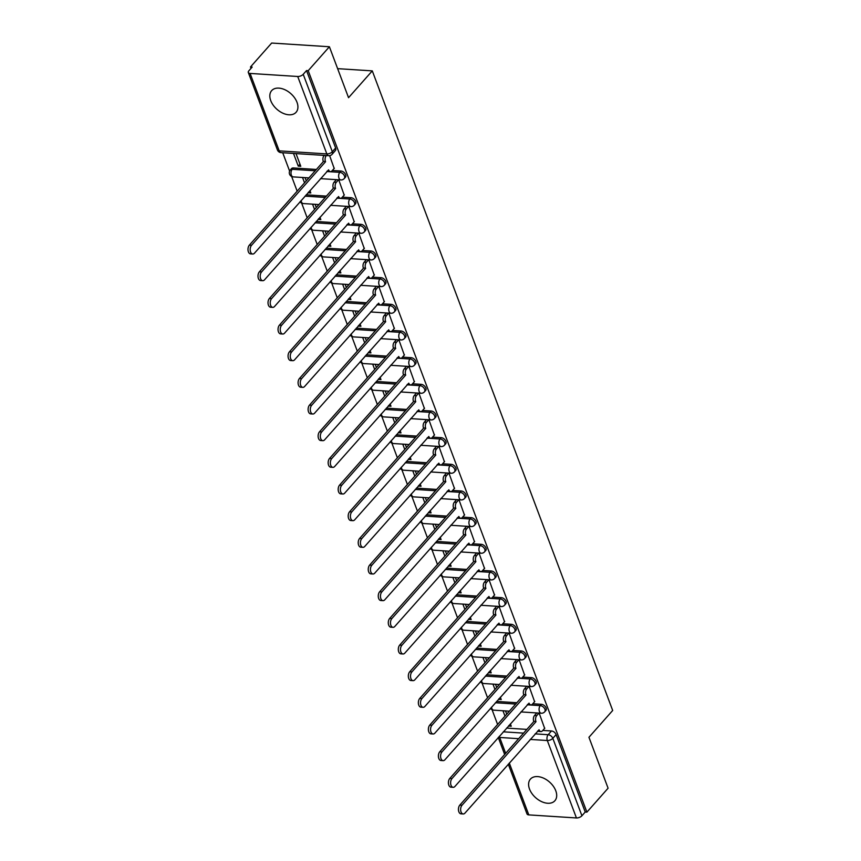 <?xml version="1.0" encoding="UTF-8"?>
<svg xmlns="http://www.w3.org/2000/svg" width="861" height="861" viewBox="0 0 861 861"><rect width="100%" height="100%" fill="white"/><g stroke="black" fill="none" stroke-linecap="round" stroke-linejoin="round"><path stroke-width="1.29" d="M270.741 100.608A16.327 10.461 -138.5 0 0 282.806 113.157A16.327 10.461 -138.5 0 0 296.087 112.274A16.327 10.461 -138.5 0 0 297.002 102.298A16.327 10.461 -138.5 0 0 284.937 89.748A16.327 10.461 -138.5 0 0 271.656 90.631A16.327 10.461 -138.5 0 0 270.741 100.608M529.526 789.085A16.327 10.461 -138.5 0 0 541.591 801.623A16.327 10.461 -138.5 0 0 554.871 800.752A16.327 10.461 -138.5 0 0 555.775 790.775A16.327 10.461 -138.5 0 0 543.721 778.226A16.327 10.461 -138.5 0 0 530.43 779.108A16.327 10.461 -138.5 0 0 529.526 789.085M345.412 177.226A4.187 2.68 -138.5 0 0 345.648 174.665A4.187 2.68 -138.5 0 0 340.999 171.027L339.826 172.351A4.187 2.68 41.5 0 1 344.475 175.988A4.187 2.68 41.5 0 1 344.249 178.55L345.412 177.226M355.442 203.885A4.187 2.68 -138.5 0 0 355.668 201.334A4.187 2.68 -138.5 0 0 351.019 197.696L349.846 199.02A4.187 2.68 41.5 0 1 354.495 202.647A4.187 2.68 41.5 0 1 354.269 205.209L355.442 203.885M365.462 230.554A4.187 2.68 -138.5 0 0 365.699 227.993A4.187 2.68 -138.5 0 0 361.039 224.355L359.876 225.679A4.187 2.68 41.5 0 1 364.526 229.317A4.187 2.68 41.5 0 1 364.289 231.878L365.462 230.554M375.482 257.213A4.187 2.68 -138.5 0 0 375.719 254.662A4.187 2.68 -138.5 0 0 371.069 251.025L369.896 252.348A4.187 2.68 41.5 0 1 374.546 255.975A4.187 2.68 41.5 0 1 374.309 258.537L375.482 257.213M385.502 283.882A4.187 2.68 -138.5 0 0 385.739 281.321A4.187 2.68 -138.5 0 0 381.089 277.683L379.916 279.007A4.187 2.68 41.5 0 1 384.566 282.645A4.187 2.68 41.5 0 1 384.34 285.206L385.502 283.882M395.533 310.541A4.187 2.68 -138.5 0 0 395.759 307.99A4.187 2.68 -138.5 0 0 391.109 304.353L389.936 305.677A4.187 2.68 41.5 0 1 394.586 309.303A4.187 2.68 41.5 0 1 394.36 311.865L395.533 310.541M405.553 337.211A4.187 2.68 -138.5 0 0 405.779 334.649A4.187 2.68 -138.5 0 0 401.129 331.011L399.956 332.335A4.187 2.68 41.5 0 1 404.616 335.973A4.187 2.68 41.5 0 1 404.379 338.534L405.553 337.211M415.572 363.869A4.187 2.68 -138.5 0 0 415.809 361.308A4.187 2.68 -138.5 0 0 411.149 357.681L409.987 359.005A4.187 2.68 41.5 0 1 414.636 362.632A4.187 2.68 41.5 0 1 414.399 365.193L415.572 363.869M425.592 390.539A4.187 2.68 -138.5 0 0 425.829 387.977A4.187 2.68 -138.5 0 0 421.18 384.34L420.007 385.663A4.187 2.68 41.5 0 1 424.656 389.301A4.187 2.68 41.5 0 1 424.419 391.863L425.592 390.539M435.612 417.198A4.187 2.68 -138.5 0 0 435.849 414.636A4.187 2.68 -138.5 0 0 431.2 411.009L430.026 412.333A4.187 2.68 41.5 0 1 434.676 415.96A4.187 2.68 41.5 0 1 434.45 418.521L435.612 417.198M445.643 443.867A4.187 2.68 -138.5 0 0 445.869 441.306A4.187 2.68 -138.5 0 0 441.219 437.668L440.046 438.992A4.187 2.68 41.5 0 1 444.696 442.629A4.187 2.68 41.5 0 1 444.47 445.18L445.643 443.867M455.663 470.526A4.187 2.68 -138.5 0 0 455.899 467.964A4.187 2.68 -138.5 0 0 451.239 464.337L450.077 465.661A4.187 2.68 41.5 0 1 454.726 469.288A4.187 2.68 41.5 0 1 454.49 471.85L455.663 470.526M465.683 497.195A4.187 2.68 -138.5 0 0 465.919 494.634A4.187 2.68 -138.5 0 0 461.27 490.996L460.097 492.32A4.187 2.68 41.5 0 1 464.746 495.958A4.187 2.68 41.5 0 1 464.51 498.508L465.683 497.195M475.702 523.854A4.187 2.68 -138.5 0 0 475.939 521.292A4.187 2.68 -138.5 0 0 471.29 517.665L470.117 518.989A4.187 2.68 41.5 0 1 474.766 522.616A4.187 2.68 41.5 0 1 474.54 525.178L475.702 523.854M485.733 550.523A4.187 2.68 -138.5 0 0 485.959 547.962A4.187 2.68 -138.5 0 0 481.31 544.324L480.137 545.648A4.187 2.68 41.5 0 1 484.786 549.286A4.187 2.68 41.5 0 1 484.56 551.836L485.733 550.523M495.753 577.182A4.187 2.68 -138.5 0 0 495.979 574.621A4.187 2.68 -138.5 0 0 491.33 570.994L490.157 572.307A4.187 2.68 41.5 0 1 494.817 575.944A4.187 2.68 41.5 0 1 494.58 578.506L495.753 577.182M505.773 603.841A4.187 2.68 -138.5 0 0 506.01 601.29A4.187 2.68 -138.5 0 0 501.35 597.652L500.187 598.976A4.187 2.68 41.5 0 1 504.837 602.614A4.187 2.68 41.5 0 1 504.6 605.165L505.773 603.841M515.793 630.51A4.187 2.68 -138.5 0 0 516.03 627.949A4.187 2.68 -138.5 0 0 511.38 624.322L510.207 625.635A4.187 2.68 41.5 0 1 514.856 629.273A4.187 2.68 41.5 0 1 514.62 631.834L515.793 630.51M525.813 657.169A4.187 2.68 -138.5 0 0 526.049 654.618A4.187 2.68 -138.5 0 0 521.4 650.981L520.227 652.304A4.187 2.68 41.5 0 1 524.876 655.942A4.187 2.68 41.5 0 1 524.65 658.493L525.813 657.169M535.843 683.838A4.187 2.68 -138.5 0 0 536.069 681.277A4.187 2.68 -138.5 0 0 531.42 677.639L530.247 678.963A4.187 2.68 41.5 0 1 534.896 682.601A4.187 2.68 41.5 0 1 534.67 685.162L535.843 683.838M545.863 710.497A4.187 2.68 -138.5 0 0 546.1 707.946A4.187 2.68 -138.5 0 0 541.44 704.309L540.277 705.633A4.187 2.68 41.5 0 1 544.927 709.27A4.187 2.68 41.5 0 1 544.69 711.821L545.863 710.497M329.397 46.752L348.544 97.691L372.286 70.882L612.688 710.476L588.946 737.285L608.092 788.213L586.901 812.138L308.206 70.677L329.397 46.752L271.667 43.05L250.486 66.975L251.014 68.385M282.72 152.741L289.619 171.102M291.642 176.473L297.163 191.174M301.662 203.131L307.183 217.833M311.682 229.801L317.203 244.492M321.702 256.46L327.234 271.161M331.722 283.129L337.254 297.82M341.752 309.788L347.274 324.489M351.772 336.447L357.293 351.148M361.792 363.116L367.324 377.818M371.812 389.775L377.344 404.476M381.843 416.444L387.364 431.146M391.863 443.103L397.384 457.804M401.883 469.772L407.404 484.474M411.902 496.431L417.434 511.133M421.922 523.101L427.454 537.802M431.953 549.759L437.474 564.461M441.973 576.429L447.494 591.13M451.993 603.087L457.525 617.789M462.013 629.757L467.545 644.458M472.043 656.416L477.564 671.117M482.063 683.085L487.584 697.787M492.083 709.744L497.604 724.445M250.486 66.975L252.165 67.083L248.861 70.806A4.187 2.045 -20.6 0 0 248.312 72.496A4.187 2.045 -20.6 0 0 250.099 73.433L297.723 76.489A4.187 2.045 -20.6 0 0 303.223 74.304L332.324 151.73A4.187 2.68 41.5 0 1 332.098 154.291L335.392 150.557A4.187 2.68 41.5 0 0 335.629 148.006L332.324 151.73A4.187 2.045 -20.6 0 1 326.836 153.915L297.723 76.489M308.206 70.677L306.527 70.57L303.223 74.304M506.612 728.094L526.867 729.396M542.817 730.419L551.47 730.967L548.166 734.702A4.187 2.68 41.5 0 1 552.816 738.329L581.918 815.765A4.187 2.045 159.4 0 1 576.429 817.95L528.794 814.893A4.187 2.045 159.4 0 1 527.007 813.957L508.291 764.17M581.918 815.765L585.222 812.031L586.901 812.138M498.605 699.143L500.435 697.442M498.702 699.39L501.231 699.552L500.338 697.195M534.616 701.704L529.138 686.421M488.585 672.484L490.415 670.773M488.682 672.732L491.2 672.893L490.318 670.525M524.597 675.035L519.118 659.763M478.565 645.815L480.384 644.114M478.662 646.062L481.181 646.234L480.298 643.867M514.577 648.376L509.099 633.093M468.545 619.156L470.364 617.455M468.632 619.403L471.161 619.565L470.267 617.197M504.546 621.707L499.068 606.435M458.526 592.486L460.344 590.786M458.612 592.745L461.141 592.906L460.248 590.538M494.526 595.048L489.048 579.765M448.495 565.828L450.325 564.127M448.592 566.075L451.121 566.237L450.228 563.869M484.506 568.378L479.028 553.106M438.475 539.158L440.305 537.458M438.572 539.416L441.09 539.578L440.208 537.21M474.486 541.72L469.008 526.437M428.455 512.499L430.274 510.799M428.552 512.747L431.07 512.908L430.188 510.541M464.456 515.05L458.978 499.778M418.435 485.83L420.254 484.13M418.521 486.088L421.051 486.25L420.157 483.882M454.436 488.391L448.958 473.12M408.405 459.171L410.234 457.471M408.501 459.419L411.031 459.58L410.137 457.213M444.416 461.722L438.938 446.45M398.385 432.502L400.214 430.801M398.482 432.76L401 432.922L400.117 430.554M434.396 435.063L428.918 419.791M388.365 405.843L390.184 404.143M388.462 406.091L390.98 406.252L390.098 403.895M424.376 408.405L418.898 393.122M378.345 379.184L380.164 377.473M378.431 379.432L380.96 379.593L380.067 377.226M414.345 381.735L408.867 366.463M368.325 352.515L370.144 350.814M368.411 352.762L370.94 352.924L370.047 350.567M404.326 355.076L398.847 339.794M358.294 325.856L360.124 324.145M358.391 326.104L360.92 326.265L360.027 323.897M394.306 328.407L388.828 313.135M348.274 299.187L350.104 297.486M348.371 299.434L350.89 299.596L350.007 297.239M384.286 301.748L378.808 286.465M338.255 272.528L340.073 270.817M338.351 272.776L340.87 272.937L339.987 270.569M374.255 275.079L368.777 259.807M328.235 245.859L330.054 244.158M328.321 246.106L330.85 246.268L329.957 243.911M364.235 248.42L358.757 233.137M318.204 219.2L320.034 217.489M318.301 219.447L320.83 219.609L319.937 217.241M354.215 221.751L348.737 206.479M308.184 192.53L310.014 190.83M308.281 192.778L310.799 192.939L309.917 190.582M344.196 195.092L338.717 179.809M293.493 153.43L298.261 166.119L299.983 164.16M298.261 166.119L300.78 166.281L296.012 153.592M334.176 168.422L329.634 155.647M293.375 167.97L292.202 169.294A4.187 2.68 41.5 0 0 290.351 169.94L291.524 168.616A4.187 2.68 -138.5 0 1 293.375 167.97L316.396 169.456M332.357 170.478L340.999 171.027M306.161 194.812L326.416 196.114M342.377 197.137L351.019 197.696M316.191 221.481L336.436 222.784M352.397 223.806L361.039 224.355M326.211 248.14L346.466 249.442M362.416 250.465L371.069 251.025M336.231 274.81L356.486 276.112M372.447 277.134L381.089 277.683M346.251 301.468L366.506 302.771M382.467 303.793L391.109 304.353M356.282 328.138L376.526 329.429M392.487 330.463L401.129 331.011M366.302 354.797L386.557 356.099M402.507 357.121L411.149 357.681M376.322 381.466L396.577 382.758M412.537 383.791L421.18 384.34M386.341 408.125L406.596 409.427M422.557 410.449L431.2 411.009M396.361 434.794L416.616 436.086M432.577 437.119L441.219 437.668M406.392 461.453L426.636 462.755M442.597 463.778L451.239 464.337M416.412 488.112L436.667 489.414M452.617 490.447L461.27 490.996M426.432 514.781L446.687 516.083M462.648 517.106L471.29 517.665M436.452 541.44L456.707 542.742M472.667 543.775L481.31 544.324M446.482 568.109L466.727 569.412M482.687 570.434L491.33 570.994M456.502 594.768L476.757 596.07M492.707 597.093L501.35 597.652M466.522 621.438L486.777 622.74M502.738 623.762L511.38 624.322M476.542 648.096L496.797 649.398M512.758 650.421L521.4 650.981M486.562 674.766L506.817 676.068M522.778 677.09L531.42 677.639M496.593 701.424L516.837 702.727M532.798 703.749L541.44 704.309M337.62 68.654L372.286 70.882M508.636 725.812L510.455 724.101M508.722 726.06L511.251 726.221L510.358 723.853M544.636 728.363L539.158 713.091M302.534 177.484L304.546 182.833M312.554 204.154L314.566 209.503M322.574 230.813L324.586 236.162M332.594 257.482L334.606 262.831M342.624 284.141L344.626 289.49M352.644 310.81L354.657 316.159M362.664 337.469L364.677 342.818M372.684 364.138L374.696 369.487M382.714 390.797L384.716 396.146M392.734 417.467L394.747 422.816M402.754 444.125L404.767 449.474M412.774 470.795L414.787 476.144M422.794 497.454L424.807 502.802M432.825 524.123L434.827 529.472M442.845 550.782L444.857 556.131M452.864 577.44L454.877 582.789M462.884 604.11L464.897 609.459M472.915 630.769L474.917 636.118M482.935 657.438L484.947 662.787M492.955 684.097L494.967 689.446M502.975 710.766L504.987 716.115M506.72 714.156L505.504 710.928M306.527 70.57L335.629 148.006M585.222 812.031L556.12 734.605A4.187 2.68 -138.5 0 0 551.47 730.967M496.7 687.498L495.484 684.258M486.669 660.828L485.453 657.6M476.65 634.17L475.433 630.941M466.63 607.511L465.414 604.271M456.61 580.841L455.394 577.613M446.579 554.183L445.363 550.943M436.559 527.513L435.343 524.284M426.539 500.854L425.323 497.615M416.52 474.185L415.303 470.956M406.5 447.526L405.283 444.287M396.469 420.857L395.253 417.628M386.449 394.198L385.233 390.959M376.429 367.529L375.213 364.3M366.409 340.87L365.193 337.63M356.379 314.2L355.162 310.972M346.359 287.542L345.143 284.302M336.339 260.872L335.123 257.643M326.319 234.214L325.103 230.974M316.299 207.544L315.083 204.315M306.268 180.885L305.052 177.646M538.986 713.08L536.758 715.599A4.187 2.475 93.7 0 0 535.908 721.421L533.723 721.281A4.187 2.475 -86.3 0 1 534.563 715.459L536.801 712.94M536.005 721.679L462.013 805.239A4.811 2.852 93.7 0 0 460.7 810.535A4.811 2.852 93.7 0 0 463.186 813.968A4.811 2.852 93.7 0 0 464.972 813.096L539.061 729.794A4.187 2.475 93.7 0 0 540.923 731.57L538.728 731.43A4.187 2.475 -86.3 0 1 537.705 730.967M463.186 813.968L460.99 813.828A4.811 2.852 -86.3 0 1 458.504 810.384A4.811 2.852 -86.3 0 1 459.828 805.1L533.82 721.54M540.923 731.57A4.187 2.475 93.7 0 0 542.473 730.806L544.819 728.158M528.966 686.411L526.728 688.94A4.187 2.475 93.7 0 0 525.888 694.762L523.703 694.623A4.187 2.475 -86.3 0 1 524.543 688.8L526.781 686.271M525.985 695.01L451.993 778.57A4.811 2.852 93.7 0 0 450.68 783.865A4.811 2.852 93.7 0 0 453.155 787.309A4.811 2.852 93.7 0 0 454.942 786.437L529.041 703.136A4.187 2.475 93.7 0 0 530.893 704.901L528.708 704.761A4.187 2.475 -86.3 0 1 527.685 704.298M453.155 787.309L450.97 787.169A4.811 2.852 -86.3 0 1 448.484 783.725A4.811 2.852 -86.3 0 1 449.797 778.43L523.8 694.87M530.893 704.901A4.187 2.475 93.7 0 0 532.453 704.147L534.799 701.489M518.946 659.752L516.708 662.27A4.187 2.475 93.7 0 0 515.868 668.093L513.683 667.953A4.187 2.475 -86.3 0 1 514.523 662.131L516.751 659.612M515.965 668.351L441.973 751.911A4.811 2.852 93.7 0 0 440.649 757.206A4.811 2.852 93.7 0 0 443.135 760.64A4.811 2.852 93.7 0 0 444.922 759.768L519.011 676.466A4.187 2.475 93.7 0 0 520.873 678.242L518.688 678.102A4.187 2.475 -86.3 0 1 517.655 677.639M443.135 760.64L440.95 760.5A4.811 2.852 -86.3 0 1 438.464 757.067A4.811 2.852 -86.3 0 1 439.777 751.771L513.769 668.211M520.873 678.242A4.187 2.475 93.7 0 0 522.433 677.489L524.779 674.83M508.916 633.083L506.688 635.612A4.187 2.475 93.7 0 0 505.848 641.434L503.653 641.294A4.187 2.475 -86.3 0 1 504.503 635.472L506.731 632.943M505.945 641.682L431.942 725.242A4.811 2.852 93.7 0 0 430.629 730.537A4.811 2.852 93.7 0 0 433.115 733.981A4.811 2.852 93.7 0 0 434.902 733.109L508.991 649.807A4.187 2.475 93.7 0 0 510.853 651.573L508.668 651.433A4.187 2.475 -86.3 0 1 507.635 650.97M433.115 733.981L430.93 733.841A4.811 2.852 -86.3 0 1 428.444 730.397A4.811 2.852 -86.3 0 1 429.757 725.102L503.75 641.542M510.853 651.573A4.187 2.475 93.7 0 0 512.403 650.819L514.76 648.161M498.896 606.424L496.668 608.942A4.187 2.475 93.7 0 0 495.818 614.765L493.633 614.625A4.187 2.475 -86.3 0 1 494.483 608.802L496.711 606.284M495.914 615.023L421.922 698.583A4.811 2.852 93.7 0 0 420.609 703.878A4.811 2.852 93.7 0 0 423.095 707.312A4.811 2.852 93.7 0 0 424.882 706.44L498.971 623.138A4.187 2.475 93.7 0 0 500.833 624.914L498.637 624.774A4.187 2.475 -86.3 0 1 497.615 624.311M423.095 707.312L420.9 707.172A4.811 2.852 -86.3 0 1 418.424 703.738A4.811 2.852 -86.3 0 1 419.737 698.443L493.73 614.883M500.833 624.914A4.187 2.475 93.7 0 0 502.383 624.16L504.74 621.502M488.876 579.754L486.648 582.284A4.187 2.475 93.7 0 0 485.798 588.106L483.613 587.966A4.187 2.475 -86.3 0 1 484.452 582.144L486.691 579.614M485.895 588.364L411.902 671.914A4.811 2.852 93.7 0 0 410.589 677.209A4.811 2.852 93.7 0 0 413.065 680.653A4.811 2.852 93.7 0 0 414.851 679.781L488.951 596.479A4.187 2.475 93.7 0 0 490.813 598.255L488.617 598.104A4.187 2.475 -86.3 0 1 487.595 597.642M413.065 680.653L410.88 680.513A4.811 2.852 -86.3 0 1 408.394 677.069A4.811 2.852 -86.3 0 1 409.718 671.774L483.71 588.214M490.813 598.255A4.187 2.475 93.7 0 0 492.363 597.491L494.709 594.833M478.856 553.096L476.617 555.614A4.187 2.475 93.7 0 0 475.778 561.437L473.593 561.297A4.187 2.475 -86.3 0 1 474.433 555.474L476.671 552.956M475.875 561.695L401.883 645.255A4.811 2.852 93.7 0 0 400.559 650.55A4.811 2.852 93.7 0 0 403.045 653.983A4.811 2.852 93.7 0 0 404.831 653.112L478.92 569.81A4.187 2.475 93.7 0 0 480.782 571.586L478.598 571.446A4.187 2.475 -86.3 0 1 477.564 570.983M403.045 653.983L400.86 653.843A4.811 2.852 -86.3 0 1 398.374 650.41A4.811 2.852 -86.3 0 1 399.687 645.115L473.69 561.555M480.782 571.586A4.187 2.475 93.7 0 0 482.343 570.832L484.689 568.174M468.836 526.426L466.597 528.955A4.187 2.475 93.7 0 0 465.758 534.778L463.562 534.638A4.187 2.475 -86.3 0 1 464.413 528.815L466.64 526.286M465.855 535.036L391.852 618.585A4.811 2.852 93.7 0 0 390.539 623.881A4.811 2.852 93.7 0 0 393.025 627.325A4.811 2.852 93.7 0 0 394.812 626.453L468.901 543.151A4.187 2.475 93.7 0 0 470.763 544.927L468.578 544.787A4.187 2.475 -86.3 0 1 467.545 544.313M393.025 627.325L390.84 627.185A4.811 2.852 -86.3 0 1 388.354 623.741A4.811 2.852 -86.3 0 1 389.667 618.446L463.659 534.896M470.763 544.927A4.187 2.475 93.7 0 0 472.312 544.163L474.669 541.504M458.805 499.767L456.578 502.286A4.187 2.475 93.7 0 0 455.727 508.108L453.543 507.968A4.187 2.475 -86.3 0 1 454.393 502.146L456.621 499.628M455.824 508.367L381.832 591.927A4.811 2.852 93.7 0 0 380.519 597.222A4.811 2.852 93.7 0 0 383.005 600.655A4.811 2.852 93.7 0 0 384.792 599.783L458.881 516.482A4.187 2.475 93.7 0 0 460.743 518.257L458.558 518.118A4.187 2.475 -86.3 0 1 457.525 517.655M383.005 600.655L380.82 600.515A4.811 2.852 -86.3 0 1 378.334 597.082A4.811 2.852 -86.3 0 1 379.647 591.787L453.639 508.227M460.743 518.257A4.187 2.475 93.7 0 0 462.292 517.504L464.649 514.846M448.785 473.098L446.558 475.627A4.187 2.475 93.7 0 0 445.707 481.45L443.523 481.31A4.187 2.475 -86.3 0 1 444.362 475.487L446.601 472.958M445.804 481.708L371.812 565.257A4.811 2.852 93.7 0 0 370.499 570.552A4.811 2.852 93.7 0 0 372.985 573.996A4.811 2.852 93.7 0 0 374.772 573.125L448.861 489.823A4.187 2.475 93.7 0 0 450.723 491.599L448.527 491.459A4.187 2.475 -86.3 0 1 447.505 490.985M372.985 573.996L370.79 573.856A4.811 2.852 -86.3 0 1 368.304 570.412A4.811 2.852 -86.3 0 1 369.627 565.117L443.619 481.568M450.723 491.599A4.187 2.475 93.7 0 0 452.273 490.835L454.619 488.187M438.766 446.439L436.527 448.958A4.187 2.475 93.7 0 0 435.688 454.78L433.503 454.64A4.187 2.475 -86.3 0 1 434.342 448.818L436.581 446.299M435.784 455.038L361.792 538.599A4.811 2.852 93.7 0 0 360.479 543.894A4.811 2.852 93.7 0 0 362.955 547.327A4.811 2.852 93.7 0 0 364.741 546.455L438.841 463.164A4.187 2.475 93.7 0 0 440.692 464.929L438.507 464.789A4.187 2.475 -86.3 0 1 437.485 464.327M362.955 547.327L360.77 547.187A4.811 2.852 -86.3 0 1 358.284 543.754A4.811 2.852 -86.3 0 1 359.597 538.459L433.6 454.899M440.692 464.929A4.187 2.475 93.7 0 0 442.253 464.176L444.599 461.518M428.746 419.781L426.507 422.299A4.187 2.475 93.7 0 0 425.668 428.121L423.483 427.982A4.187 2.475 -86.3 0 1 424.322 422.159L426.55 419.63M425.764 428.38L351.772 511.929A4.811 2.852 93.7 0 0 350.449 517.224A4.811 2.852 93.7 0 0 352.935 520.668A4.811 2.852 93.7 0 0 354.721 519.796L428.81 436.495A4.187 2.475 93.7 0 0 430.672 438.271L428.487 438.131A4.187 2.475 -86.3 0 1 427.454 437.657M352.935 520.668L350.75 520.528A4.811 2.852 -86.3 0 1 348.264 517.084A4.811 2.852 -86.3 0 1 349.577 511.789L423.569 428.24M430.672 438.271A4.187 2.475 93.7 0 0 432.233 437.506L434.579 434.859M418.715 393.111L416.487 395.63A4.187 2.475 93.7 0 0 415.648 401.452L413.452 401.312A4.187 2.475 -86.3 0 1 414.302 395.49L416.53 392.971M415.745 401.71L341.742 485.27A4.811 2.852 93.7 0 0 340.429 490.566A4.811 2.852 93.7 0 0 342.915 493.999A4.811 2.852 93.7 0 0 344.701 493.127L418.79 409.836A4.187 2.475 93.7 0 0 420.652 411.601L418.468 411.461A4.187 2.475 -86.3 0 1 417.434 410.998M342.915 493.999L340.73 493.859A4.811 2.852 -86.3 0 1 338.244 490.426A4.811 2.852 -86.3 0 1 339.557 485.13L413.549 401.57M420.652 411.601A4.187 2.475 93.7 0 0 422.202 410.848L424.559 408.189M408.695 366.452L406.467 368.971A4.187 2.475 93.7 0 0 405.617 374.793L403.432 374.653A4.187 2.475 -86.3 0 1 404.283 368.831L406.51 366.312M405.714 375.052L331.722 458.601A4.811 2.852 93.7 0 0 330.409 463.896A4.811 2.852 93.7 0 0 332.895 467.34A4.811 2.852 93.7 0 0 334.681 466.468L408.771 383.167A4.187 2.475 93.7 0 0 410.632 384.942L408.437 384.802A4.187 2.475 -86.3 0 1 407.414 384.329M332.895 467.34L330.699 467.2A4.811 2.852 -86.3 0 1 328.224 463.756A4.811 2.852 -86.3 0 1 329.537 458.461L403.529 374.912M410.632 384.942A4.187 2.475 93.7 0 0 412.182 384.178L414.539 381.531M398.675 339.783L396.447 342.301A4.187 2.475 93.7 0 0 395.597 348.124L393.412 347.984A4.187 2.475 -86.3 0 1 394.252 342.161L396.49 339.643M395.694 348.382L321.702 431.942A4.811 2.852 93.7 0 0 320.389 437.237A4.811 2.852 93.7 0 0 322.864 440.671A4.811 2.852 93.7 0 0 324.651 439.799L398.751 356.508A4.187 2.475 93.7 0 0 400.613 358.273L398.417 358.133A4.187 2.475 -86.3 0 1 397.395 357.67M322.864 440.671L320.679 440.531A4.811 2.852 -86.3 0 1 318.193 437.097A4.811 2.852 -86.3 0 1 319.517 431.802L393.509 348.242M400.613 358.273A4.187 2.475 93.7 0 0 402.162 357.519L404.509 354.861M388.655 313.124L386.417 315.643A4.187 2.475 93.7 0 0 385.577 321.465L383.393 321.325A4.187 2.475 -86.3 0 1 384.232 315.503L386.471 312.984M385.674 321.723L311.682 405.273A4.811 2.852 93.7 0 0 310.358 410.568A4.811 2.852 93.7 0 0 312.844 414.012A4.811 2.852 93.7 0 0 314.631 413.14L388.72 329.838A4.187 2.475 93.7 0 0 390.582 331.614L388.397 331.474A4.187 2.475 -86.3 0 1 387.364 331.001M312.844 414.012L310.66 413.872A4.811 2.852 -86.3 0 1 308.173 410.428A4.811 2.852 -86.3 0 1 309.486 405.133L383.489 321.584M390.582 331.614A4.187 2.475 93.7 0 0 392.142 330.85L394.489 328.202M378.636 286.455L376.397 288.973A4.187 2.475 93.7 0 0 375.557 294.796L373.362 294.656A4.187 2.475 -86.3 0 1 374.212 288.833L376.44 286.315M375.654 295.054L301.651 378.614A4.811 2.852 93.7 0 0 300.338 383.909A4.811 2.852 93.7 0 0 302.824 387.353A4.811 2.852 93.7 0 0 304.611 386.481L378.7 303.18A4.187 2.475 93.7 0 0 380.562 304.945L378.377 304.805A4.187 2.475 -86.3 0 1 377.344 304.342M302.824 387.353L300.64 387.202A4.811 2.852 -86.3 0 1 298.154 383.769A4.811 2.852 -86.3 0 1 299.467 378.474L373.459 294.914M380.562 304.945A4.187 2.475 93.7 0 0 382.112 304.191L384.469 301.533M368.605 259.796L366.377 262.314A4.187 2.475 93.7 0 0 365.527 268.137L363.342 267.997A4.187 2.475 -86.3 0 1 364.192 262.174L366.42 259.656M365.624 268.395L291.631 351.955A4.811 2.852 93.7 0 0 290.318 357.24A4.811 2.852 93.7 0 0 292.805 360.684A4.811 2.852 93.7 0 0 294.591 359.812L368.68 276.51A4.187 2.475 93.7 0 0 370.542 278.286L368.357 278.146A4.187 2.475 -86.3 0 1 367.324 277.672M292.805 360.684L290.62 360.544A4.811 2.852 -86.3 0 1 288.134 357.1A4.811 2.852 -86.3 0 1 289.447 351.805L363.439 268.255M370.542 278.286A4.187 2.475 93.7 0 0 372.092 277.522L374.449 274.874M358.585 233.127L356.357 235.645A4.187 2.475 93.7 0 0 355.507 241.478L353.322 241.328A4.187 2.475 -86.3 0 1 354.162 235.505L356.4 232.987M355.604 241.726L281.612 325.286A4.811 2.852 93.7 0 0 280.299 330.581A4.811 2.852 93.7 0 0 282.785 334.025A4.811 2.852 93.7 0 0 284.571 333.153L358.66 249.851A4.187 2.475 93.7 0 0 360.522 251.616L358.327 251.477A4.187 2.475 -86.3 0 1 357.304 251.014M282.785 334.025L280.589 333.885A4.811 2.852 -86.3 0 1 278.103 330.441A4.811 2.852 -86.3 0 1 279.427 325.146L353.419 241.586M360.522 251.616A4.187 2.475 93.7 0 0 362.072 250.863L364.418 248.205M348.565 206.468L346.326 208.986A4.187 2.475 93.7 0 0 345.487 214.809L343.302 214.669A4.187 2.475 -86.3 0 1 344.142 208.846L346.38 206.328M345.584 215.067L271.592 298.627A4.811 2.852 93.7 0 0 270.279 303.911A4.811 2.852 93.7 0 0 272.754 307.355A4.811 2.852 93.7 0 0 274.541 306.484L348.64 223.182A4.187 2.475 93.7 0 0 350.492 224.958L348.307 224.818A4.187 2.475 -86.3 0 1 347.284 224.344M272.754 307.355L270.569 307.216A4.811 2.852 -86.3 0 1 268.083 303.772A4.811 2.852 -86.3 0 1 269.396 298.487L343.399 214.927M350.492 224.958A4.187 2.475 93.7 0 0 352.052 224.194L354.398 221.546M338.545 179.798L336.307 182.328A4.187 2.475 93.7 0 0 335.467 188.15L333.282 187.999A4.187 2.475 -86.3 0 1 334.122 182.177L336.35 179.658M335.564 188.398L261.572 271.958A4.811 2.852 93.7 0 0 260.248 277.253A4.811 2.852 93.7 0 0 262.734 280.697A4.811 2.852 93.7 0 0 264.521 279.825L338.61 196.523A4.187 2.475 93.7 0 0 340.472 198.288L338.287 198.148A4.187 2.475 -86.3 0 1 337.254 197.686M262.734 280.697L260.549 280.557A4.811 2.852 -86.3 0 1 258.063 277.113A4.811 2.852 -86.3 0 1 259.376 271.818L333.368 188.258M340.472 198.288A4.187 2.475 93.7 0 0 342.032 197.535L344.378 194.877M326.394 155.54L326.287 155.658A4.187 2.475 93.7 0 0 325.447 161.481L323.252 161.341A4.187 2.475 -86.3 0 1 324.102 155.518L324.199 155.4M325.544 161.739L251.541 245.299A4.811 2.852 93.7 0 0 250.228 250.594A4.811 2.852 93.7 0 0 252.714 254.027A4.811 2.852 93.7 0 0 254.501 253.156L328.59 169.854A4.187 2.475 93.7 0 0 330.452 171.63L328.267 171.49A4.187 2.475 -86.3 0 1 327.234 171.027M252.714 254.027L250.529 253.887A4.811 2.852 -86.3 0 1 248.043 250.443A4.811 2.852 -86.3 0 1 249.356 245.159L323.349 161.599M330.452 171.63A4.187 2.475 93.7 0 0 332.002 170.865L334.359 168.218M250.099 73.433L279.201 150.858L326.836 153.915A4.187 2.475 93.7 0 0 328.698 155.69A4.187 4.187 0 0 0 332.098 154.291M503.308 731.818L523.563 733.12M535.133 733.863L548.166 734.702A4.187 2.475 -86.3 0 0 547.316 740.525L530.215 739.427M518.634 738.684L499.692 737.468L505.665 753.332M509.303 763.029L528.794 814.893M576.429 817.95L547.316 740.525A4.187 2.045 -20.6 0 0 552.816 738.329L556.12 734.605M290.351 169.94A4.187 4.187 0 0 0 293.214 176.892A4.187 2.475 93.7 0 1 291.352 175.117A4.187 2.475 93.7 0 1 292.202 169.294L315.223 170.769M326.793 171.522L339.826 172.351A4.187 2.475 93.7 0 0 338.986 178.173A4.187 2.475 -86.3 0 0 340.848 179.949A4.187 4.187 0 0 0 344.249 178.55M304.998 196.136L325.243 197.438M336.823 198.181L349.846 199.02A4.187 2.475 93.7 0 0 349.006 204.843A4.187 2.475 -86.3 0 0 350.868 206.608A4.187 4.187 0 0 0 354.269 205.209M315.018 222.805L335.273 224.097M346.843 224.839L359.876 225.679A4.187 2.475 93.7 0 0 359.026 231.501A4.187 2.475 -86.3 0 0 360.888 233.277A4.187 4.187 0 0 0 364.289 231.878M325.038 249.464L345.293 250.766M356.863 251.509L369.896 252.348A4.187 2.475 93.7 0 0 369.046 258.171A4.187 2.475 -86.3 0 0 370.908 259.936A4.187 4.187 0 0 0 374.309 258.537M335.058 276.133L355.313 277.425M366.883 278.168L379.916 279.007A4.187 2.475 93.7 0 0 379.077 284.83A4.187 2.475 -86.3 0 0 380.928 286.605A4.187 4.187 0 0 0 384.34 285.206M345.089 302.792L365.333 304.094M376.914 304.837L389.936 305.677A4.187 2.475 93.7 0 0 389.097 311.499A4.187 2.475 -86.3 0 0 390.959 313.264A4.187 4.187 0 0 0 394.36 311.865M355.109 329.451L375.364 330.753M386.933 331.496L399.956 332.335A4.187 2.475 93.7 0 0 399.117 338.158A4.187 2.475 -86.3 0 0 400.978 339.934A4.187 4.187 0 0 0 404.379 338.534M365.129 356.12L385.384 357.423M396.953 358.165L409.987 359.005A4.187 2.475 93.7 0 0 409.136 364.827A4.187 2.475 -86.3 0 0 410.998 366.592A4.187 4.187 0 0 0 414.399 365.193M375.148 382.779L395.403 384.081M406.973 384.824L420.007 385.663A4.187 2.475 93.7 0 0 419.156 391.486A4.187 2.475 -86.3 0 0 421.018 393.262A4.187 4.187 0 0 0 424.419 391.863M385.168 409.449L405.423 410.751M416.993 411.493L430.026 412.333A4.187 2.475 93.7 0 0 429.187 418.155A4.187 2.475 -86.3 0 0 431.049 419.92A4.187 4.187 0 0 0 434.45 418.521M395.199 436.107L415.443 437.41M427.024 438.152L440.046 438.992A4.187 2.475 93.7 0 0 439.207 444.814A4.187 2.475 -86.3 0 0 441.069 446.59A4.187 4.187 0 0 0 444.47 445.18M405.219 462.777L425.474 464.079M437.044 464.822L450.077 465.661A4.187 2.475 93.7 0 0 449.227 471.484A4.187 2.475 -86.3 0 0 451.089 473.249A4.187 4.187 0 0 0 454.49 471.85M415.239 489.435L435.494 490.738M447.063 491.48L460.097 492.32A4.187 2.475 93.7 0 0 459.247 498.142A4.187 2.475 -86.3 0 0 461.109 499.918A4.187 4.187 0 0 0 464.51 498.508M425.259 516.105L445.514 517.407M457.083 518.15L470.117 518.989A4.187 2.475 93.7 0 0 469.277 524.812A4.187 2.475 -86.3 0 0 471.128 526.577A4.187 4.187 0 0 0 474.54 525.178M435.289 542.764L455.534 544.066M467.114 544.809L480.137 545.648A4.187 2.475 93.7 0 0 479.297 551.47A4.187 2.475 -86.3 0 0 481.159 553.246A4.187 4.187 0 0 0 484.56 551.836M445.309 569.433L465.564 570.735M477.134 571.478L490.157 572.307A4.187 2.475 93.7 0 0 489.317 578.14A4.187 2.475 -86.3 0 0 491.179 579.905A4.187 4.187 0 0 0 494.58 578.506M455.329 596.092L475.584 597.394M487.154 598.137L500.187 598.976A4.187 2.475 93.7 0 0 499.337 604.799A4.187 2.475 -86.3 0 0 501.199 606.574A4.187 4.187 0 0 0 504.6 605.165M465.349 622.761L485.604 624.064M497.174 624.806L510.207 625.635A4.187 2.475 93.7 0 0 509.357 631.457A4.187 2.475 -86.3 0 0 511.219 633.233A4.187 4.187 0 0 0 514.62 631.834M475.369 649.42L495.624 650.722M507.194 651.465L520.227 652.304A4.187 2.475 93.7 0 0 519.387 658.127A4.187 2.475 -86.3 0 0 521.249 659.903A4.187 4.187 0 0 0 524.65 658.493M485.4 676.089L505.644 677.392M517.224 678.134L530.247 678.963A4.187 2.475 93.7 0 0 529.407 684.786A4.187 2.475 -86.3 0 0 531.269 686.561A4.187 4.187 0 0 0 534.67 685.162M495.419 702.748L515.674 704.05M527.244 704.793L540.277 705.633A4.187 2.475 93.7 0 0 539.427 711.455A4.187 2.475 -86.3 0 0 541.289 713.231A4.187 4.187 0 0 0 544.69 711.821M491.502 707.172A4.187 2.475 93.7 0 0 491.803 708.399A4.187 2.475 93.7 0 0 493.665 710.164A4.187 4.187 0 0 1 490.469 708.345M481.482 680.513A4.187 2.475 93.7 0 0 481.783 681.729A4.187 2.475 93.7 0 0 483.645 683.505A4.187 4.187 0 0 1 480.449 681.675M471.462 653.843A4.187 2.475 93.7 0 0 471.753 655.07A4.187 2.475 93.7 0 0 473.615 656.835A4.187 4.187 0 0 1 470.418 655.017M461.431 627.185A4.187 2.475 93.7 0 0 461.733 628.401A4.187 2.475 93.7 0 0 463.595 630.177A4.187 4.187 0 0 1 460.398 628.347M451.412 600.515A4.187 2.475 93.7 0 0 451.713 601.742A4.187 2.475 93.7 0 0 453.575 603.507A4.187 4.187 0 0 1 450.378 601.688M441.392 573.856A4.187 2.475 93.7 0 0 441.693 575.073A4.187 2.475 93.7 0 0 443.555 576.848A4.187 4.187 0 0 1 440.358 575.019M431.372 547.187A4.187 2.475 93.7 0 0 431.662 548.414A4.187 2.475 93.7 0 0 433.524 550.179A4.187 4.187 0 0 1 430.339 548.36M421.341 520.528A4.187 2.475 93.7 0 0 421.642 521.744A4.187 2.475 93.7 0 0 423.504 523.52A4.187 4.187 0 0 1 420.308 521.691M411.321 493.859A4.187 2.475 93.7 0 0 411.623 495.086A4.187 2.475 93.7 0 0 413.484 496.851A4.187 4.187 0 0 1 410.288 495.032M401.301 467.2A4.187 2.475 93.7 0 0 401.603 468.416A4.187 2.475 93.7 0 0 403.465 470.192A4.187 4.187 0 0 1 400.268 468.362M391.281 440.531A4.187 2.475 93.7 0 0 391.583 441.758A4.187 2.475 93.7 0 0 393.445 443.533A4.187 4.187 0 0 1 390.248 441.704M381.262 413.872A4.187 2.475 93.7 0 0 381.552 415.088A4.187 2.475 93.7 0 0 383.414 416.864A4.187 4.187 0 0 1 380.218 415.034M371.231 387.202A4.187 2.475 93.7 0 0 371.532 388.429A4.187 2.475 93.7 0 0 373.394 390.205A4.187 4.187 0 0 1 370.198 388.376M361.211 360.544A4.187 2.475 93.7 0 0 361.512 361.76A4.187 2.475 93.7 0 0 363.374 363.536A4.187 4.187 0 0 1 360.178 361.706M351.191 333.874A4.187 2.475 93.7 0 0 351.492 335.101A4.187 2.475 93.7 0 0 353.354 336.877A4.187 4.187 0 0 1 350.158 335.047M341.171 307.216A4.187 2.475 93.7 0 0 341.462 308.432A4.187 2.475 93.7 0 0 343.324 310.208A4.187 4.187 0 0 1 340.138 308.378M331.141 280.546A4.187 2.475 93.7 0 0 331.442 281.773A4.187 2.475 93.7 0 0 333.304 283.549A4.187 4.187 0 0 1 330.107 281.719M321.121 253.887A4.187 2.475 93.7 0 0 321.422 255.114A4.187 2.475 93.7 0 0 323.284 256.879A4.187 4.187 0 0 1 320.088 255.05M311.101 227.218A4.187 2.475 93.7 0 0 311.402 228.445A4.187 2.475 93.7 0 0 313.264 230.221A4.187 4.187 0 0 1 310.068 228.391M301.081 200.559A4.187 2.475 93.7 0 0 301.382 201.786A4.187 2.475 93.7 0 0 303.244 203.551A4.187 4.187 0 0 1 300.048 201.722M281.063 152.634A4.187 2.475 93.7 0 1 279.201 150.858A4.187 2.045 159.4 0 1 277.414 149.922A4.187 4.187 0 0 0 281.063 152.634L328.698 155.69M498.551 737.188A4.187 2.045 159.4 0 0 499.692 737.468A4.187 2.475 -86.3 0 1 499.391 736.241M535.908 721.421L533.723 721.281M536.758 715.599L534.563 715.459M462.013 805.239L459.828 805.1M525.888 694.762L523.703 694.623M526.728 688.94L524.543 688.8M451.993 778.57L449.797 778.43M515.868 668.093L513.683 667.953M516.708 662.27L514.523 662.131M441.973 751.911L439.777 751.771M505.848 641.434L503.653 641.294M506.688 635.612L504.503 635.472M431.942 725.242L429.757 725.102M495.818 614.765L493.633 614.625M496.668 608.942L494.483 608.802M421.922 698.583L419.737 698.443M485.798 588.106L483.613 587.966M486.648 582.284L484.452 582.144M411.902 671.914L409.718 671.774M475.778 561.437L473.593 561.297M476.617 555.614L474.433 555.474M401.883 645.255L399.687 645.115M465.758 534.778L463.562 534.638M466.597 528.955L464.413 528.815M391.852 618.585L389.667 618.446M455.727 508.108L453.543 507.968M456.578 502.286L454.393 502.146M381.832 591.927L379.647 591.787M445.707 481.45L443.523 481.31M446.558 475.627L444.362 475.487M371.812 565.257L369.627 565.117M435.688 454.78L433.503 454.64M436.527 448.958L434.342 448.818M361.792 538.599L359.597 538.459M425.668 428.121L423.483 427.982M426.507 422.299L424.322 422.159M351.772 511.929L349.577 511.789M415.648 401.452L413.452 401.312M416.487 395.63L414.302 395.49M341.742 485.27L339.557 485.13M405.617 374.793L403.432 374.653M406.467 368.971L404.283 368.831M331.722 458.601L329.537 458.461M395.597 348.124L393.412 347.984M396.447 342.301L394.252 342.161M321.702 431.942L319.517 431.802M385.577 321.465L383.393 321.325M386.417 315.643L384.232 315.503M311.682 405.273L309.486 405.133M375.557 294.796L373.362 294.656M376.397 288.973L374.212 288.833M301.651 378.614L299.467 378.474M365.527 268.137L363.342 267.997M366.377 262.314L364.192 262.174M291.631 351.955L289.447 351.805M355.507 241.478L353.322 241.328M356.357 235.645L354.162 235.505M281.612 325.286L279.427 325.146M345.487 214.809L343.302 214.669M346.326 208.986L344.142 208.846M271.592 298.627L269.396 298.487M335.467 188.15L333.282 187.999M336.307 182.328L334.122 182.177M261.572 271.958L259.376 271.818M325.447 161.481L323.252 161.341M326.287 155.658L324.102 155.518M251.541 245.299L249.356 245.159M541.289 713.231L520.937 711.918M509.357 711.175L493.665 710.164M531.269 686.561L510.907 685.259M499.337 684.517L483.645 683.505M521.249 659.903L500.887 658.59M489.317 657.847L473.615 656.835M511.219 633.233L490.867 631.931M479.297 631.188L463.595 630.177M501.199 606.574L480.847 605.261M469.277 604.519L453.575 603.507M491.179 579.905L470.827 578.603M459.247 577.86L443.555 576.848M481.159 553.246L460.796 551.933M449.227 551.191L433.524 550.179M471.128 526.577L450.777 525.275M439.207 524.532L423.504 523.52M461.109 499.918L440.757 498.605M429.187 497.862L413.484 496.851M451.089 473.249L430.737 471.946M419.156 471.204L403.465 470.192M441.069 446.59L420.706 445.277M409.136 444.534L393.445 443.533M431.049 419.92L410.686 418.618M399.117 417.876L383.414 416.864M421.018 393.262L400.666 391.949M389.097 391.206L373.394 390.205M410.998 366.592L390.646 365.29M379.077 364.547L363.374 363.536M400.978 339.934L380.627 338.621M369.046 337.878L353.354 336.877M390.959 313.264L370.596 311.962M359.026 311.219L343.324 310.208M380.928 286.605L360.576 285.292M349.006 284.55L333.304 283.549M370.908 259.936L350.556 258.634M338.986 257.891L323.284 256.879M360.888 233.277L340.536 231.964M328.956 231.222L313.264 230.221M350.868 206.608L330.506 205.305M318.936 204.563L303.244 203.551M340.848 179.949L320.486 178.636M308.916 177.893L293.214 176.892M248.312 72.496L277.414 149.922M498.271 737.511L504.654 754.473"/></g></svg>
